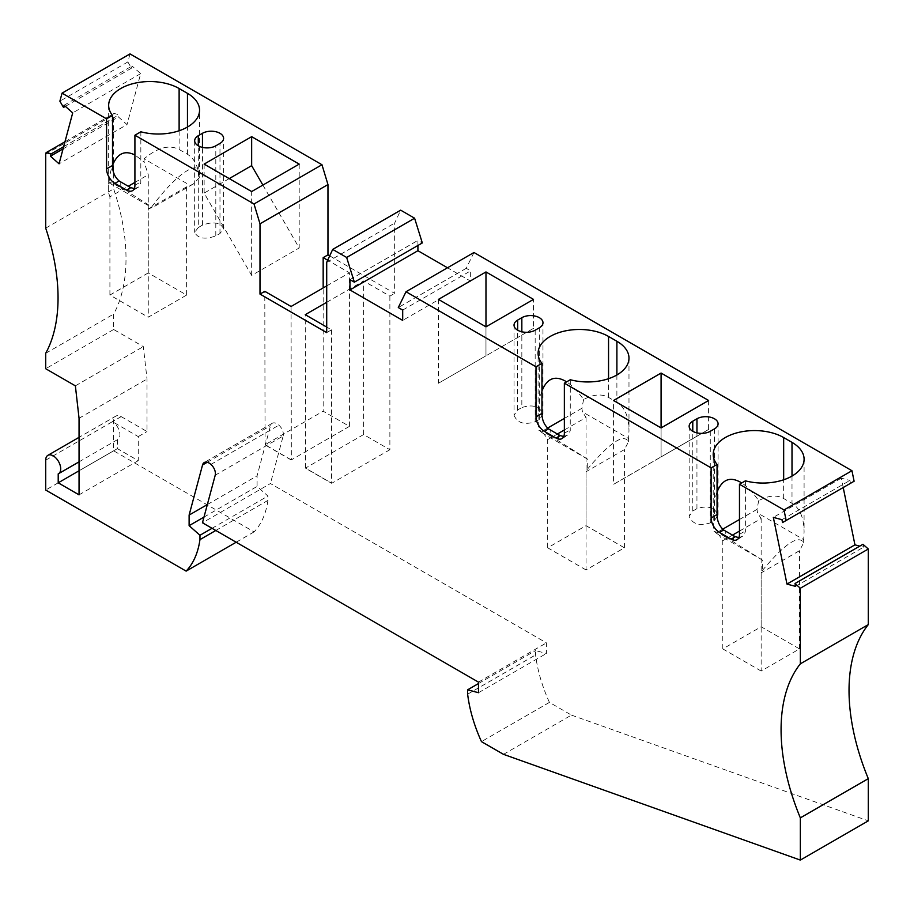 <?xml version="1.0" encoding="UTF-8"?>
<svg xmlns="http://www.w3.org/2000/svg" width="914" height="914" viewBox="0 0 914 914"><rect width="100%" height="100%" fill="white"/><g stroke="black" fill="none" stroke-linecap="round" stroke-linejoin="round"><path stroke-width="0.69" stroke-dasharray="4.57 3.43" d="M503.488 754.336L571.444 715.102L549.428 702.386A112.034 64.677 60 0 1 535.593 654.927L535.593 650.574L546.435 653.476L546.435 642.885L270.43 483.54L202.462 522.774M215.213 475.211L283.169 435.978L270.43 483.54M283.169 435.978A8.26 4.764 -120 0 0 278.861 425.181A9.437 5.45 -120 0 0 272.235 423.285A9.437 5.45 -120 0 0 270.51 425.741L257.085 475.84L257.085 486.431L267.928 496.039L267.928 500.392A112.034 64.677 -120 0 1 254.092 531.879L113.656 450.808L113.656 420.954A10.614 6.124 -120 0 1 115.861 416.099L79.05 437.338M58.21 473.875L117.415 439.691A10.614 6.124 -120 0 0 117.712 439.531A10.614 6.124 -120 0 0 119.346 431.031A10.614 6.124 -120 0 0 112.411 421.674L121.162 416.624A10.614 6.124 -120 0 0 115.861 416.099M121.162 416.624L147.017 431.545L147.017 379.036L143.327 346.612L113.656 329.486L113.656 314.073A176.893 102.128 -120 0 0 113.656 188.901L113.656 114.913L114.056 113.427L118.991 114.753L118.397 116.946L127.023 124.578L59.056 163.823M130.005 53.915L127.857 61.935L131.467 68.184L132.05 66.002L140.665 73.634L127.023 124.578M329.703 255.863L394.665 293.371L394.665 223.085L400.663 210.174M417.915 245.489L417.915 240.405L422.314 242.941M473.966 252.493L466.254 268.316L470.653 270.852L470.653 281.158L447.494 267.779M843.211 487.528L841.291 478.136L849.906 480.444L850.5 483.323L854.11 481.232M862.976 544.287L863.559 547.155L859.766 546.138M571.444 715.102L868.3 820.852M113.656 450.808L45.7 490.041M254.092 531.879L236.166 542.231M215.807 530.474L267.928 500.392M212.037 528.303L267.928 496.039M203.993 517.084L257.085 486.431M207.352 504.551L257.085 475.84M478.468 682.13L546.435 642.885M478.468 683.558L535.593 650.574M467.637 694.16L535.593 654.927M549.428 702.386L481.461 741.62M117.415 439.691L117.415 448.637L138.254 460.667L138.254 436.595L112.411 421.674M138.254 436.595L147.017 431.545M79.05 418.269L147.017 379.036M138.254 460.667L79.05 494.851M75.371 385.845L143.327 346.612M262.878 185.074L299.198 247.98L299.198 164.109M229.231 178.596L204.13 193.094L251.658 275.411L299.198 247.98M204.13 164.109L204.13 193.094M251.658 275.411L251.658 191.552M198.292 227.529L194.671 232.339C197.904 238.577 204.942 239.765 215.807 235.903L219.977 233.504L223.599 228.706C220.377 222.456 213.328 221.268 202.462 225.13L198.292 227.529L198.292 145.817M349.959 279.638L417.915 240.405M470.653 281.158L402.697 320.391M402.697 310.086L470.653 270.852M466.254 268.316L398.298 307.55M795.603 586.388L863.559 547.155M210.906 464.426L278.861 425.181M478.468 692.721L546.435 653.476M117.415 448.637L79.05 470.779M841.291 478.136L773.335 517.381M781.95 519.689L849.906 480.444M850.5 483.323L782.533 522.557M514.034 325.144L514.034 415.242L517.667 409.94L521.837 407.53L521.837 331.782M514.034 415.242C517.267 423.011 524.316 425.181 535.17 421.777L539.34 419.377L542.973 414.065C539.74 406.296 532.691 404.125 521.837 407.53M485.974 326.835L485.974 355.809L438.446 383.252L485.974 355.809L485.974 326.835M438.446 299.392L438.446 383.252M533.502 328.366L485.974 355.809L533.502 328.366L533.502 299.392M541.945 390.941C539.397 397.819 538.118 406.764 538.095 417.778L538.609 430.266C540.094 430.311 543.956 432.128 550.182 435.715L550.182 429.854M583.589 399.578L581.887 408.284L582.435 411.883L628.569 438.526L628.981 430.848C628.798 416.647 624.765 407.107 616.893 402.24L608.553 397.419C601.595 393.591 593.266 394.311 583.589 399.578C577.819 391.375 572.164 385.468 566.634 381.846M587.291 469.373C609.832 442.49 623.599 433.259 628.569 441.679L624.399 449.597L586.034 471.738L587.291 469.373L587.291 458.977L550.182 435.715M628.569 438.526L628.569 441.679M570.302 379.733L570.245 430.734L568.085 434.915L563.744 436.504M586.034 569.948L547.68 547.806L586.034 525.664L624.399 547.806L586.034 569.948L586.034 471.738M624.399 547.806L624.399 449.597M587.291 458.977L544.081 434.036L547.68 439.611L547.68 547.806M544.081 434.036L538.609 430.266M547.68 439.611L557.38 434.013M564.361 429.98L586.034 417.458L582.435 411.883M581.887 408.284L564.361 418.406M547.555 428.106L540.939 431.934M586.034 525.664L586.034 417.458M113.656 329.486L45.7 368.719M291.063 306.487L291.326 459.913L349.434 426.37L323.168 411.197L323.168 287.956M349.434 426.37L349.434 272.795L327.68 260.227M326.709 302.283L363.612 280.975L389.878 296.136L394.665 293.371M326.709 285.911L349.434 272.795M326.709 332.605L331.508 329.84L326.709 327.075M389.878 296.136L389.878 449.722L363.612 434.55L363.612 280.975M389.878 449.722L331.759 483.266L305.493 468.105L363.612 434.55M305.493 468.105L305.242 314.679M331.508 329.84L331.508 483.243L305.242 468.082M326.709 262.318L394.665 223.085M291.326 459.913L265.06 444.752L323.168 411.197M265.06 444.752L264.797 291.326M291.063 459.891L264.797 444.73M199.332 177.727L193.368 183.977L190.226 185.451L144.092 158.819C157.596 147.52 169.273 144.412 179.121 149.485L187.461 154.306C194.271 158.43 198.224 166.234 199.332 177.727L199.549 174.665C200.189 157.676 175.842 174.106 151.747 206.907L129.091 192.591L129.091 186.742M144.092 158.819L144.092 161.972L134.918 154.992M120.751 181.92L120.751 187.781C112.982 183.326 108.949 181.612 108.663 182.651L108.663 192.271C108.675 181.258 109.966 172.312 112.513 165.434M193.368 183.977L152.41 207.615L151.747 206.907M148.262 272.909L109.909 295.062L148.262 317.204L186.627 295.062L148.262 272.909L148.262 174.7L144.092 161.972M186.627 295.062L186.627 186.856L190.226 185.451M186.627 186.856L148.262 209.009L148.262 317.204M148.262 209.009L151.873 207.592L108.663 182.651M109.909 295.062L109.909 196.853L128.257 186.25M108.663 193.037L109.909 196.853M120.751 187.781L129.091 192.591M134.918 182.4L148.262 174.7M134.301 188.57L138.334 187.256L140.802 182.8L140.859 131.799M127.857 61.935L59.89 101.18M45.7 154.146L113.656 114.913M64.963 141.773L114.056 113.427M45.7 228.146L113.656 188.901M45.7 353.307L113.656 314.073M63.649 146.697L118.991 114.753M63.055 148.891L118.397 116.946M140.665 73.634L72.709 112.879M64.094 105.236L132.05 66.002M65.351 106.355L131.467 68.184M745.413 480.833L745.356 531.834L743.196 536.015L738.855 537.603M717.056 492.04C714.508 498.918 713.228 507.864 713.206 518.878L713.72 531.354C715.205 531.411 719.067 533.228 725.293 536.815L725.293 530.954M758.7 500.678L756.998 509.384L757.546 512.983L803.68 539.626L804.091 531.948C803.909 517.747 799.876 508.207 792.004 503.34L783.664 498.518C776.694 494.691 768.377 495.411 758.7 500.678C752.93 492.475 747.275 486.568 741.745 482.946M762.39 570.473C784.943 543.59 798.71 534.359 803.68 542.779L799.51 550.696L761.145 572.838L762.39 570.473L762.39 560.076L725.293 536.815M803.68 539.626L803.68 542.779M761.145 671.047L722.791 648.906L761.145 626.764L799.51 648.906L761.145 671.047L761.145 572.838M799.51 648.906L799.51 550.696M762.39 560.076L719.192 535.136L722.791 540.7L722.791 648.906M719.192 535.136L713.72 531.354M722.791 540.7L732.491 535.113M739.472 531.08L761.145 518.558L757.546 512.983M756.998 509.384L739.472 519.506M722.666 529.206L716.039 533.033M761.145 626.764L761.145 518.558M692.778 511.04L696.948 508.63C707.802 505.225 714.851 507.396 718.084 515.165L714.451 520.466L710.281 522.877C699.427 526.281 692.378 524.11 689.145 516.341L692.778 511.04L692.778 431.294M708.613 400.492L708.613 429.466L661.085 456.909L661.085 427.923L661.085 456.909L613.557 484.351L613.557 400.492M708.613 429.466L613.557 484.351M45.7 460.188L113.656 420.954M215.807 235.903L215.807 145.817M219.977 233.504L219.977 143.407M202.462 225.13L202.462 147.405M207.261 462.256L270.51 425.741M517.667 409.94L517.667 330.205M535.17 330.205L535.17 421.777M539.34 419.377L539.34 327.795M608.553 397.419L608.553 378.693M616.893 374.969L616.893 402.24M558.523 434.664L558.523 440.525M564.361 433.225L570.302 429.797M179.121 130.759L179.121 149.485M187.461 154.306L187.461 127.035M134.918 185.291L140.859 181.863M739.472 534.324L745.413 530.897M783.664 498.518L783.664 479.793M792.004 476.068L792.004 503.34M733.634 535.764L733.634 541.625M714.451 428.894L714.451 520.466M696.948 508.63L696.948 432.882M710.281 431.294L710.281 522.877M117.712 439.531L79.05 461.856M194.671 140.756L194.671 232.339M223.599 228.706L223.599 138.357M272.235 423.285L204.268 462.53M542.973 414.065L542.973 322.733M538.095 417.778L538.095 353.307M628.981 358.128L628.981 430.848M561.916 438.629L567.08 435.635M108.663 105.373L108.663 192.271M199.549 174.665L199.549 110.194M132.484 190.695L137.648 187.713M737.027 539.717L742.191 536.735M713.206 518.878L713.206 454.407M804.091 459.216L804.091 531.948M718.084 515.165L718.084 423.833M689.145 426.244L689.145 516.341"/><path stroke-width="1.37" d="M868.3 624.593L800.344 663.827L800.344 588.239L868.3 549.006L868.3 624.593A176.893 102.128 -120 0 0 868.3 778.648L868.3 820.852L800.344 860.085L503.488 754.336L481.461 741.62A112.034 64.677 60 0 1 467.637 694.16L467.637 689.807L478.468 692.721L478.468 682.13L202.462 522.774L215.213 475.211A8.26 4.764 -120 0 0 210.906 464.426A9.437 5.45 -120 0 0 204.268 462.53A9.437 5.45 -120 0 0 202.542 464.986L207.261 462.256M800.344 860.085L800.344 817.881A176.893 102.128 -120 0 1 800.344 663.827M800.344 588.239L795.009 583.52L795.603 586.388L786.977 584.08L773.335 517.381L781.95 519.689L782.533 522.557L786.143 520.477L783.995 509.966L739.472 484.26L739.472 534.324A11.791 6.809 -120 0 1 737.027 539.717A11.791 6.809 -120 0 1 731.131 539.134L719.455 532.394L723.671 529.96C719.307 526.087 717.102 520.934 717.056 514.525L717.056 464.461L711.115 467.888L711.115 517.952A11.791 6.809 -120 0 0 719.455 532.394M254.012 203.982L134.918 135.226L134.918 185.291A11.791 6.809 60 0 1 132.484 190.695A11.791 6.809 60 0 1 126.589 190.112L114.913 183.371A11.791 6.809 60 0 1 106.572 168.919L106.572 118.854L62.049 93.148L130.005 53.915L321.968 164.737L254.012 203.982L259.999 223.804L259.999 294.091L326.709 332.605L326.709 262.318L332.696 249.408L346.646 257.462L354.358 282.175L349.959 279.638L349.959 289.944L402.697 320.391L402.697 310.086L398.298 307.55L406.01 291.737L536.004 366.788L536.004 416.853A11.791 6.809 -120 0 0 544.344 431.305L556.02 438.034A11.791 6.809 -120 0 0 561.916 438.629A11.791 6.809 -120 0 0 564.361 433.225L564.361 383.16L711.115 467.888M79.05 461.856L58.507 473.715A10.614 6.124 -120 0 1 58.21 473.875L58.21 482.821L79.05 494.851L79.05 418.269L75.371 385.845L45.7 368.719L45.7 353.307A176.893 102.128 -120 0 0 45.7 228.146L45.7 154.146L46.1 152.661L51.024 153.986L50.441 156.18L59.056 163.823L72.709 112.879L64.094 105.236L63.5 107.429L59.89 101.18L62.049 93.148M58.507 473.715A10.614 6.124 -120 0 0 58.507 461.456A10.614 6.124 -120 0 0 47.894 455.332A10.614 6.124 -120 0 0 45.7 460.188L45.7 490.041L186.125 571.113A112.034 64.677 -120 0 0 199.96 539.626L215.807 530.474M202.542 464.986L189.118 515.073L189.118 525.664L199.96 535.273L199.96 539.626M321.968 164.737L327.966 184.571L327.966 254.857L329.703 255.863M354.358 282.175L422.314 242.941L414.602 218.218L400.663 210.174L332.696 249.408M447.494 267.779L417.915 250.71L417.915 245.489M786.143 520.477L854.11 481.232L851.951 470.721L473.966 252.493L406.01 291.737M859.766 546.138L854.944 544.847L843.211 487.528M868.3 549.006L862.976 544.287L795.009 583.52M236.166 542.231L186.125 571.113M199.96 535.273L212.037 528.303M189.118 525.664L203.993 517.084M189.118 515.073L207.352 504.551M467.637 689.807L478.468 683.558M202.462 133.295L198.292 135.706A12.385 7.152 0 0 0 194.671 140.756A12.385 7.152 0 0 0 202.314 147.36A12.385 7.152 0 0 0 215.807 145.817L219.977 143.407A12.385 7.152 180 0 0 223.599 138.357A12.385 7.152 180 0 0 215.955 131.753A12.385 7.152 180 0 0 202.462 133.295L202.462 147.405M251.658 136.666L204.13 164.109L251.658 191.552L299.198 164.109L251.658 136.666L251.658 165.651L262.878 185.074M106.572 118.854L112.513 115.427L112.513 165.491C112.548 171.912 114.753 177.053 119.128 180.938A41.279 23.833 0 0 0 120.751 181.92L129.091 186.742A41.279 23.833 180 0 0 130.805 187.667L134.301 188.57M187.461 127.035L187.461 93.342L179.121 88.521A41.279 23.833 0 0 0 134.141 83.357A41.279 23.833 0 0 0 108.663 105.373A41.279 23.833 0 0 0 112.513 115.427M187.461 93.342A41.279 23.833 180 0 1 199.549 110.194A41.279 23.833 180 0 1 140.859 131.799L134.918 135.226M251.658 165.651L229.231 178.596M414.602 218.218L346.646 257.462M349.959 289.944L417.915 250.71M868.3 778.648L800.344 817.881M79.05 470.779L58.21 482.821M854.944 544.847L786.977 584.08M851.951 470.721L783.995 509.966M517.667 320.094L521.837 317.684A12.385 7.152 0 0 1 535.33 316.13A12.385 7.152 0 0 1 542.973 322.733A12.385 7.152 0 0 1 539.34 327.795L535.17 330.205A12.385 7.152 180 0 1 521.677 331.748A12.385 7.152 180 0 1 514.034 325.144A12.385 7.152 180 0 1 517.667 320.094L517.667 330.205M485.974 271.949L533.502 299.392L485.974 326.835L438.446 299.392L485.974 271.949L485.974 326.835M564.361 383.16L570.302 379.733A41.279 23.833 180 0 0 628.981 358.128A41.279 23.833 180 0 0 616.893 341.276L608.553 336.455A41.279 23.833 -0 0 0 563.572 331.291A41.279 23.833 -0 0 0 538.095 353.307A41.279 23.833 -0 0 0 541.945 363.361L536.004 366.788M739.472 484.26L745.413 480.833A41.279 23.833 180 0 0 804.091 459.216A41.279 23.833 180 0 0 792.004 442.376L783.664 437.555A41.279 23.833 0 0 0 738.683 432.391A41.279 23.833 0 0 0 713.206 454.407A41.279 23.833 0 0 0 717.056 464.461M714.451 428.894A12.385 7.152 0 0 0 718.084 423.833A12.385 7.152 0 0 0 710.441 417.23A12.385 7.152 0 0 0 696.948 418.783L692.778 421.194A12.385 7.152 180 0 0 689.145 426.244A12.385 7.152 180 0 0 696.788 432.848A12.385 7.152 180 0 0 710.281 431.294L714.451 428.894M661.085 427.923L708.613 400.492L661.085 373.049L613.557 400.492L661.085 427.923L661.085 373.049M544.344 431.305L548.56 428.86C544.196 424.987 541.991 419.846 541.945 413.425L541.945 363.361M548.56 428.86A41.279 23.833 -0 0 0 550.182 429.854L558.523 434.664A41.279 23.833 180 0 0 560.236 435.601L563.744 436.504M566.634 381.846C555.392 374.957 547.155 377.985 541.945 390.941M557.38 434.013L564.361 429.98M564.361 418.406L547.555 428.106M259.999 223.804L327.966 184.571M323.168 287.956L323.168 257.622L327.966 254.857M327.68 260.227L323.168 257.622M259.999 294.091L264.797 291.326L291.063 306.487L326.709 285.911M326.709 327.075L305.242 314.679L326.709 302.283M112.513 165.434C117.289 153.415 124.761 149.93 134.918 154.992M128.257 186.25L134.918 182.4M46.1 152.661L64.963 141.773M51.024 153.986L63.649 146.697M50.441 156.18L63.055 148.891M63.5 107.429L65.351 106.355M738.855 537.603L735.347 536.701A41.279 23.833 180 0 1 733.634 535.764L725.293 530.954A41.279 23.833 0 0 1 723.671 529.96M741.745 482.946C730.503 476.057 722.266 479.085 717.056 492.04M732.491 535.113L739.472 531.08M739.472 519.506L722.666 529.206M198.292 135.706L198.292 145.817M521.837 331.782L521.837 317.684M536.004 416.853L541.945 413.425M608.553 378.693L608.553 336.455M616.893 341.276L616.893 374.969M556.02 438.034L560.236 435.601M106.572 168.919L112.513 165.491M179.121 88.521L179.121 130.759M126.589 190.112L130.805 187.667M114.913 183.371L119.128 180.938M731.131 539.134L735.347 536.701M711.115 517.952L717.056 514.525M783.664 479.793L783.664 437.555M792.004 442.376L792.004 476.068M696.948 432.882L696.948 418.783M692.778 431.294L692.778 421.194M79.05 437.338L47.894 455.332"/></g></svg>
